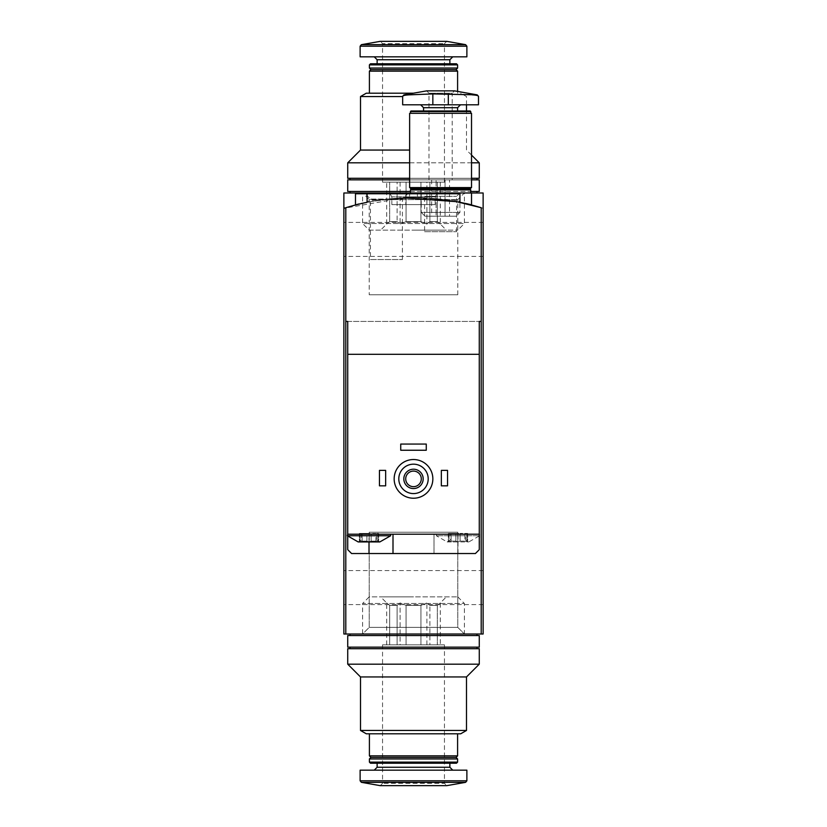 <?xml version="1.0" encoding="UTF-8"?>
<svg xmlns="http://www.w3.org/2000/svg" width="827" height="827" viewBox="0 0 827 827"><rect width="100%" height="100%" fill="white"/><g stroke="black" fill="none" stroke-linecap="round" stroke-linejoin="round"><path stroke-width="0.62" stroke-dasharray="4.13 3.1" d="M362.598 634.009L464.402 634.009L362.598 634.009L464.402 634.009L362.598 634.009L464.402 634.009L362.598 634.009L369.224 627.383L457.776 627.383L369.224 627.383L457.776 627.383L369.224 627.383L362.598 634.009L362.598 603.493L464.402 603.493L362.598 603.493L369.224 596.867L457.776 596.867L369.224 596.867M343.867 208.332L343.867 634.009L483.133 634.009L483.133 208.332A232.108 232.108 0 0 0 343.867 208.332A232.108 232.108 0 0 1 483.133 208.332L483.133 634.009L343.867 634.009L343.867 208.332A232.108 232.108 0 0 1 483.133 208.332C480.063 207.236 448.513 197.291 413.531 197.643C378.487 197.322 347.04 207.143 343.867 208.332L343.867 192.991L483.133 192.991L483.133 634.009L343.867 634.009L343.867 208.332L403.617 197.849M409.634 192.991L471.524 192.991L409.634 192.991L409.634 197.674C408.042 195.203 473.395 202.904 471.524 205.003C473.426 202.915 408.073 195.203 409.634 197.674M369.224 230.133L457.776 230.133L369.224 230.133L362.598 223.507L464.402 223.507L362.598 223.507L362.598 192.991L464.402 192.991L362.598 192.991L464.402 192.991L362.598 192.991L369.224 199.617L457.776 199.617L369.224 199.617L369.224 294.794L457.776 294.794L369.224 294.794M483.133 587.583L483.133 570.558L483.133 587.583M483.133 239.416L483.133 256.442L483.133 239.416M343.867 587.583L343.867 570.558L343.867 587.583M343.867 239.416L343.867 256.442L343.867 239.416M424.592 231.684L456.576 231.684L424.592 231.684L424.592 196.35L456.576 196.35L424.592 196.35L421.232 192.991L459.926 192.991L410.409 192.991L470.749 192.991L421.232 192.991L421.232 212.415L459.926 212.415L421.232 212.415L425.037 216.209L456.132 216.209L425.037 216.209M457.776 294.794L457.776 199.617L464.402 192.991L464.402 223.507L457.776 230.133M369.224 532.206L457.776 532.206L369.224 532.206L369.224 627.383L369.224 532.206L457.776 532.206L369.224 532.206M420.933 644.833L406.067 644.833L420.933 644.833L420.933 605.374L406.067 605.374L406.067 644.833L406.067 605.374L420.933 605.374L420.933 644.833L437.318 644.833L429.885 644.833L429.885 605.374L429.885 644.833L420.933 644.833M437.318 605.374L437.318 644.833L437.318 605.374L429.885 605.374L437.318 605.374L440.305 602.945L437.318 605.374M389.682 644.833L397.115 644.833L389.682 644.833L389.682 605.374L397.115 605.374L397.115 644.833L397.115 605.374L389.682 605.374L386.695 602.945L389.682 605.374L389.682 644.833L386.695 644.833L389.682 644.833M360.5 730.458L466.5 730.458M466.5 676.941L360.5 676.941M366.309 733.807L460.691 733.807M413.5 733.807L369.4 733.807L413.5 733.807M369.4 755.868L457.6 755.868M370.951 757.408L456.049 757.408M369.4 758.959L457.6 758.959M369.4 762.122L457.6 762.122M370.496 763.218L456.504 763.218M413.5 763.218L377.133 763.218L413.5 763.218M413.5 770.175L374.238 770.175L413.5 770.175M360.117 770.175L466.883 770.175M382.55 644.833L382.55 783.324L380.234 785.65L446.766 785.65L444.45 783.324L382.55 783.324L444.45 783.324L444.45 644.833L382.55 644.833L444.45 644.833M347.733 664.174L479.267 664.174M347.733 648.709L479.267 648.709M413.5 648.709L350.059 648.709L413.5 648.709M413.5 596.867L380.616 596.867L413.5 596.867M413.5 634.009L350.059 634.009L413.5 634.009M413.5 635.549L350.059 635.549L413.5 635.549M347.733 635.549L479.267 635.549M347.733 647.159L479.267 647.159M413.5 647.159L350.059 647.159L413.5 647.159M397.115 605.374L400.103 602.945L406.067 605.374L400.103 602.945L397.115 605.374M420.933 605.374L426.897 602.945L429.885 605.374L426.897 602.945L420.933 605.374M440.305 644.833L437.318 644.833L440.305 644.833L440.305 602.945L446.384 596.867M400.103 644.833L406.067 644.833L397.115 644.833L400.103 644.833L400.103 602.945L400.103 644.833M386.695 644.833L386.695 602.945L380.616 596.867M426.897 644.833L426.897 602.945L426.897 644.833M360.024 541.106C361.575 539.917 361.575 539.917 360.024 541.106C361.575 539.917 361.575 539.917 360.024 541.106L360.024 533.425L359.342 533.425L362.133 533.425L359.342 533.425L361.213 533.425L360.024 533.425L360.024 541.106M361.213 533.425L361.213 540.186L358.184 541.933L379.841 541.933L376.812 540.186L376.812 533.425L378.683 533.425L376.812 533.425M366.909 541.106L362.133 541.106L366.909 541.106L369.007 541.933L371.116 541.106L375.892 541.106L371.116 541.106L369.007 541.933L366.909 541.106L366.909 533.425L362.133 533.425L371.116 533.425L366.909 533.425L366.909 541.106M359.631 541.933L362.133 541.106L359.631 541.933M375.892 541.106L378.394 541.933L378.001 541.106C376.45 539.917 376.45 539.917 378.001 541.106C376.45 539.917 376.45 539.917 378.001 541.106L378.394 541.933L378.001 541.106L378.394 541.933L375.892 541.106L375.892 533.425L371.116 533.425L375.892 533.425L375.892 541.106M448.999 541.106C450.55 539.917 450.55 539.917 448.999 541.106C450.55 539.917 450.55 539.917 448.999 541.106L448.606 541.933L447.159 541.933L448.606 541.933L448.999 541.106L448.999 533.425L448.317 533.425L451.108 533.425L448.317 533.425L450.188 533.425L448.999 533.425L448.999 541.106M455.884 541.106L451.108 541.106L455.884 541.106L457.993 541.933L468.816 541.933L467.369 541.933L466.976 541.106C465.425 539.917 465.425 539.917 466.976 541.106C465.425 539.917 465.425 539.917 466.976 541.106L467.369 541.933L466.976 541.106L467.369 541.933L457.993 541.933L460.091 541.106L464.867 541.106L460.091 541.106L457.993 541.933L448.606 541.933L457.993 541.933L455.884 541.106L455.884 533.425L451.108 533.425L460.091 533.425L455.884 533.425L455.884 541.106M448.606 541.933L451.108 541.106L448.606 541.933M464.867 541.106L467.369 541.933L464.867 541.106L464.867 533.425L467.658 533.425L460.091 533.425L464.867 533.425L464.867 541.106M347.733 321.434L479.267 321.434L347.733 321.434L347.733 549.676L351.599 553.542L433.999 553.542L433.999 534.201L479.267 534.201L433.999 534.201L433.999 553.542L475.401 553.542L479.267 549.676L479.65 534.201M347.733 536.123L347.733 534.201L479.267 534.201L479.267 321.434M355.476 205.003C353.605 202.904 418.938 195.213 417.366 197.674C419 195.203 353.594 202.915 355.476 205.003M367.074 193.766L367.074 202.326C364.221 197.239 462.696 197.188 459.926 202.326L459.926 193.766L367.074 193.766L417.366 193.766L417.366 197.674M394.159 478.874A19.341 19.341 0 0 1 423.176 462.128A19.341 19.341 0 0 1 423.176 495.631A19.341 19.341 0 0 1 394.159 478.874M441.349 485.842L441.349 470.367L447.541 470.367L447.541 485.842L441.349 485.842M379.459 485.842L379.459 470.367L385.651 470.367L385.651 485.842L379.459 485.842M400.733 450.25L400.733 444.058L426.267 444.058L426.267 450.25L400.733 450.25M481.2 207.732L481.2 321.434M345.8 207.732L345.8 321.434M398.8 478.874A14.7 14.7 0 0 1 420.85 466.149A14.7 14.7 0 0 1 420.85 491.61A14.7 14.7 0 0 1 398.8 478.874M403.824 478.874A9.676 9.676 0 0 1 418.338 470.501A9.676 9.676 0 0 1 418.338 487.258A9.676 9.676 0 0 1 403.824 478.874M405.716 478.874A7.784 7.784 0 0 1 417.397 472.134A7.784 7.784 0 0 1 417.397 485.625A7.784 7.784 0 0 1 405.716 478.874M355.476 193.766L417.366 193.766M365.141 193.766L407.701 193.766L365.141 193.766L370.424 199.049L402.408 199.049L370.424 199.049L370.424 259.533L402.408 259.533L370.424 259.533M479.267 354.307L347.733 354.307M390.055 193.766L436.945 193.766L390.055 193.766L391.833 196.867L435.167 196.867L391.833 196.867L391.833 204.6L435.167 204.6L391.833 204.6M405.768 204.6L421.232 204.6L405.768 204.6L405.768 193.766L421.232 193.766L405.768 193.766M393.001 553.542L393.001 534.201M479.267 535.741L436.325 535.741L479.65 535.741L468.816 541.933L465.787 540.186L465.787 533.425L467.658 533.425L465.787 533.425M436.325 534.201L436.325 535.741L447.159 541.933L450.188 540.186L450.188 533.425M347.35 535.741L390.675 535.741M428.975 179.841L428.975 93.193L426.649 90.867L454.509 90.867L452.183 93.193L428.975 93.193L452.183 93.193L452.183 179.841L428.975 179.841L452.183 179.841M403.948 94.867L432.841 93.906L477.21 94.867M478.492 96.397C478.44 95.622 476.383 95.115 472.331 94.867M440.584 104.791L420.654 104.791L440.584 104.791M478.492 104.791L402.666 104.791M436.108 179.841L445.05 179.841L431.642 179.841L436.108 179.841L436.108 216.209L431.642 216.209L449.516 216.209L436.108 216.209L436.108 179.841M449.516 179.841L445.05 179.841L449.516 179.841L449.516 216.209M440.584 110.983L423.558 110.983L440.584 110.983M410.957 110.983L470.212 110.983M410.409 111.531L470.749 111.531M440.584 113.299L410.409 113.299L440.584 113.299M409.634 113.299L471.524 113.299M409.634 187.584L471.524 187.584M440.584 187.584L410.409 187.584L440.584 187.584M410.409 188.349L470.749 188.349M411.174 189.125L469.984 189.125M410.409 189.9L470.749 189.9M445.05 179.841L445.05 216.209L445.05 179.841M431.642 179.841L431.642 216.209M406.067 182.167L420.933 182.167L406.067 182.167L406.067 221.626L420.933 221.626L420.933 182.167L420.933 221.626L406.067 221.626L406.067 182.167L389.682 182.167L397.115 182.167L397.115 221.626L397.115 182.167L406.067 182.167M389.682 221.626L389.682 182.167L389.682 221.626L397.115 221.626L389.682 221.626L386.695 224.055L389.682 221.626M437.318 182.167L429.885 182.167L437.318 182.167L437.318 221.626L429.885 221.626L429.885 182.167L429.885 221.626L437.318 221.626L440.305 224.055L437.318 221.626L437.318 182.167L440.305 182.167L437.318 182.167M402.666 96.542L360.5 96.542M360.5 150.059L409.634 150.059M413.5 93.193L366.309 93.193M457.6 71.132L369.4 71.132M456.049 69.592L370.951 69.592M457.6 68.041L369.4 68.041M457.6 64.878L369.4 64.878M456.504 63.782L370.496 63.782M413.5 63.782L449.867 63.782L413.5 63.782M413.5 56.825L452.762 56.825L413.5 56.825M466.883 56.825L360.117 56.825M444.45 182.167L444.45 43.676L446.766 41.35L380.234 41.35L382.55 43.676L444.45 43.676L382.55 43.676L382.55 182.167L444.45 182.167L382.55 182.167M409.634 162.826L471.524 162.826M479.267 162.826L347.733 162.826M409.634 178.291L471.524 178.291M479.267 178.291L347.733 178.291M413.5 178.291L476.941 178.291L413.5 178.291M413.5 230.133L446.384 230.133L413.5 230.133M413.5 192.991L476.941 192.991L413.5 192.991M410.409 191.45L470.749 191.45M479.267 191.45L347.733 191.45M409.634 179.841L471.524 179.841M479.267 179.841L347.733 179.841M413.5 179.841L476.941 179.841L413.5 179.841M429.885 221.626L426.897 224.055L420.933 221.626L426.897 224.055L429.885 221.626M406.067 221.626L400.103 224.055L397.115 221.626L400.103 224.055L406.067 221.626M386.695 182.167L389.682 182.167L386.695 182.167L386.695 224.055L380.616 230.133M426.897 182.167L420.933 182.167L429.885 182.167L426.897 182.167L426.897 224.055L426.897 182.167M440.305 182.167L440.305 224.055L446.384 230.133M400.103 182.167L400.103 224.055L400.103 182.167M377.133 767.27L449.867 767.27M360.117 780.802L466.883 780.802M361.389 782.332L465.611 782.332M457.993 553.542L457.993 534.201M369.007 541.933L369.007 534.201M451.108 533.425L451.108 541.106L451.108 533.425M460.091 533.425L460.091 541.106L460.091 533.425M466.976 533.425L466.976 541.106L466.976 533.425M362.133 533.425L362.133 541.106L362.133 533.425M371.116 533.425L371.116 541.106L371.116 533.425M378.001 533.425L378.001 541.106L378.001 533.425M423.558 107.696L457.6 107.696M432.841 104.791L432.841 93.906M448.317 104.791L448.317 93.906M449.867 59.73L377.133 59.73M466.883 46.198L360.117 46.198M465.611 44.668L361.389 44.668M456.576 231.684L456.576 196.35L459.926 192.991L459.926 212.415L456.132 216.209M457.776 532.206L457.776 627.383L464.402 634.009L457.776 627.383L457.776 532.206M483.133 570.558L343.867 570.558M483.133 604.599L343.867 604.599M483.133 222.401L343.867 222.401M483.133 256.442L343.867 256.442M457.776 596.867L464.402 603.493L464.402 634.009M402.408 259.533L402.408 199.049L407.701 193.766M421.232 193.766L421.232 204.6M436.945 193.766L435.167 196.867L435.167 204.6M448.317 533.425L448.317 541.788L448.317 533.425M467.658 533.425L467.658 541.788L467.658 533.425M359.342 533.425L359.342 541.788L359.342 533.425M378.683 533.425L378.683 541.788L378.683 533.425M471.524 155.083L466.5 150.059L466.5 110.983M466.5 104.791L466.5 96.542L460.691 93.193M457.6 93.193L457.6 91.415"/><path stroke-width="1.24" d="M343.867 208.332L343.867 192.991L483.133 192.991L483.133 634.009L345.8 634.009L345.8 207.732L343.867 208.332L343.867 634.009L345.8 634.009M403.617 197.849L456.587 201.674L481.2 207.732A232.108 232.108 0 0 0 459.926 202.326L459.926 193.766L355.476 193.766L355.476 205.003M409.634 192.991L409.634 193.766M413.5 730.458L360.5 730.458L360.5 676.941L466.5 676.941L466.5 730.458L413.5 730.458M466.5 730.458L460.691 733.807L366.309 733.807L360.5 730.458M457.6 733.807L457.6 755.868L369.4 755.868L369.4 733.807M457.6 755.868L456.049 757.408L370.951 757.408L369.4 755.868M413.5 758.959L369.4 758.959L369.4 762.122L457.6 762.122L457.6 758.959L413.5 758.959M457.6 762.122L456.504 763.218L370.496 763.218L369.4 762.122M466.883 780.802L466.883 770.175L360.117 770.175L360.117 780.802L361.389 782.332L465.611 782.332L466.883 780.802L360.117 780.802M465.611 782.332L446.766 785.65L380.234 785.65L361.389 782.332M466.5 676.941L479.267 664.174L347.733 664.174L360.5 676.941M479.267 664.174L479.267 648.709L347.733 648.709L347.733 664.174M413.5 635.549L347.733 635.549L347.733 647.159L479.267 647.159L479.267 635.549L413.5 635.549M359.631 541.933L358.184 541.933L347.35 535.741L390.675 535.741L379.841 541.933L359.631 541.933M479.267 321.434L481.2 321.434L479.267 321.434L479.267 354.307L347.733 354.307L347.733 534.201L479.267 534.201L479.267 549.676L475.401 553.542L351.599 553.542L347.733 549.676L347.733 536.123M347.733 354.307L347.733 321.434L345.8 321.434L347.733 321.434M479.267 535.741L479.267 354.307M367.074 193.766L367.074 202.326A232.108 232.108 0 0 0 345.8 207.732M481.2 634.009L481.2 207.732M398.8 478.874A14.7 14.7 0 0 1 420.85 466.149A14.7 14.7 0 0 1 420.85 491.61A14.7 14.7 0 0 1 398.8 478.874M403.824 478.874A9.676 9.676 0 0 1 418.338 470.501A9.676 9.676 0 0 1 418.338 487.258A9.676 9.676 0 0 1 403.824 478.874M394.159 478.874A19.341 19.341 0 0 1 423.176 462.128A19.341 19.341 0 0 1 423.176 495.631A19.341 19.341 0 0 1 394.159 478.874M405.716 478.874A7.784 7.784 0 0 1 417.397 472.134A7.784 7.784 0 0 1 417.397 485.625A7.784 7.784 0 0 1 405.716 478.874M441.349 470.367L447.541 470.367L447.541 485.842L441.349 485.842L441.349 470.367M379.459 470.367L385.651 470.367L385.651 485.842L379.459 485.842L379.459 470.367M400.733 444.058L426.267 444.058L426.267 450.25L400.733 450.25L400.733 444.058M393.001 553.542L393.001 534.201M347.733 534.201L347.35 535.741M432.841 93.906L408.827 94.867C404.785 95.115 402.728 95.622 402.666 96.397C402.718 95.622 404.775 95.115 408.827 94.867L403.948 94.867L402.666 96.397L402.666 104.791L478.492 104.791L478.492 96.397L477.21 94.867L432.841 93.906L432.841 104.791M477.21 94.867L454.509 90.867L426.649 90.867L403.948 94.867M472.331 94.867C476.373 95.115 478.43 95.622 478.492 96.397M410.409 111.531L470.749 111.531L470.212 110.983L410.957 110.983L410.409 113.299M440.584 113.299L409.634 113.299L409.634 187.584L471.524 187.584L471.524 113.299L440.584 113.299M470.749 187.584L470.749 188.349L410.409 188.349L410.409 187.584M470.749 188.349L469.984 189.125L411.174 189.125L410.409 188.349M469.984 189.125L470.749 189.9L410.409 189.9L410.409 192.991M409.634 150.059L360.5 150.059L360.5 96.542L402.666 96.542M360.5 96.542L366.309 93.193L413.49 93.193M369.4 93.193L369.4 71.132L457.6 71.132L457.6 91.415M369.4 71.132L370.951 69.592L456.049 69.592L457.6 71.132M413.5 68.041L457.6 68.041L457.6 64.878L369.4 64.878L369.4 68.041L413.5 68.041M369.4 64.878L370.496 63.782L456.504 63.782L457.6 64.878M360.117 46.198L360.117 56.825L466.883 56.825L466.883 46.198L465.611 44.668L361.389 44.668L360.117 46.198L466.883 46.198M361.389 44.668L380.234 41.35L446.766 41.35L465.611 44.668M471.524 162.826L479.267 162.826L471.524 155.083M360.5 150.059L347.733 162.826L409.634 162.826M471.524 178.291L479.267 178.291L479.267 162.826M347.733 162.826L347.733 178.291L409.634 178.291M470.749 191.45L479.267 191.45L479.267 179.841L471.524 179.841M409.634 179.841L347.733 179.841L347.733 191.45L410.409 191.45M449.867 763.218L449.867 767.27L377.133 767.27L374.238 770.175M369.007 553.542L369.007 541.933M460.505 104.791L457.6 107.696L423.558 107.696L420.654 104.791M448.317 104.791L448.317 93.906M377.133 63.782L377.133 59.73L449.867 59.73L452.762 56.825M471.524 192.991L471.524 205.003M370.951 757.408L369.4 758.959M456.049 757.408L457.6 758.959M377.133 763.218L377.133 767.27M449.867 767.27L452.762 770.175M350.059 634.009L350.059 635.549M476.941 634.009L476.941 635.549M350.059 647.159L350.059 648.709M476.941 647.159L476.941 648.709M390.675 534.201L390.675 535.741M423.558 107.696L423.558 110.983M457.6 107.696L457.6 110.983M470.749 111.531L470.749 113.299M411.174 189.125L410.409 189.9M470.749 189.9L470.749 192.991M466.5 110.983L466.5 104.791M456.049 69.592L457.6 68.041M370.951 69.592L369.4 68.041M449.867 63.782L449.867 59.73M377.133 59.73L374.238 56.825M476.941 192.991L476.941 191.45M350.059 192.991L350.059 191.45M476.941 179.841L476.941 178.291M350.059 179.841L350.059 178.291"/></g></svg>
